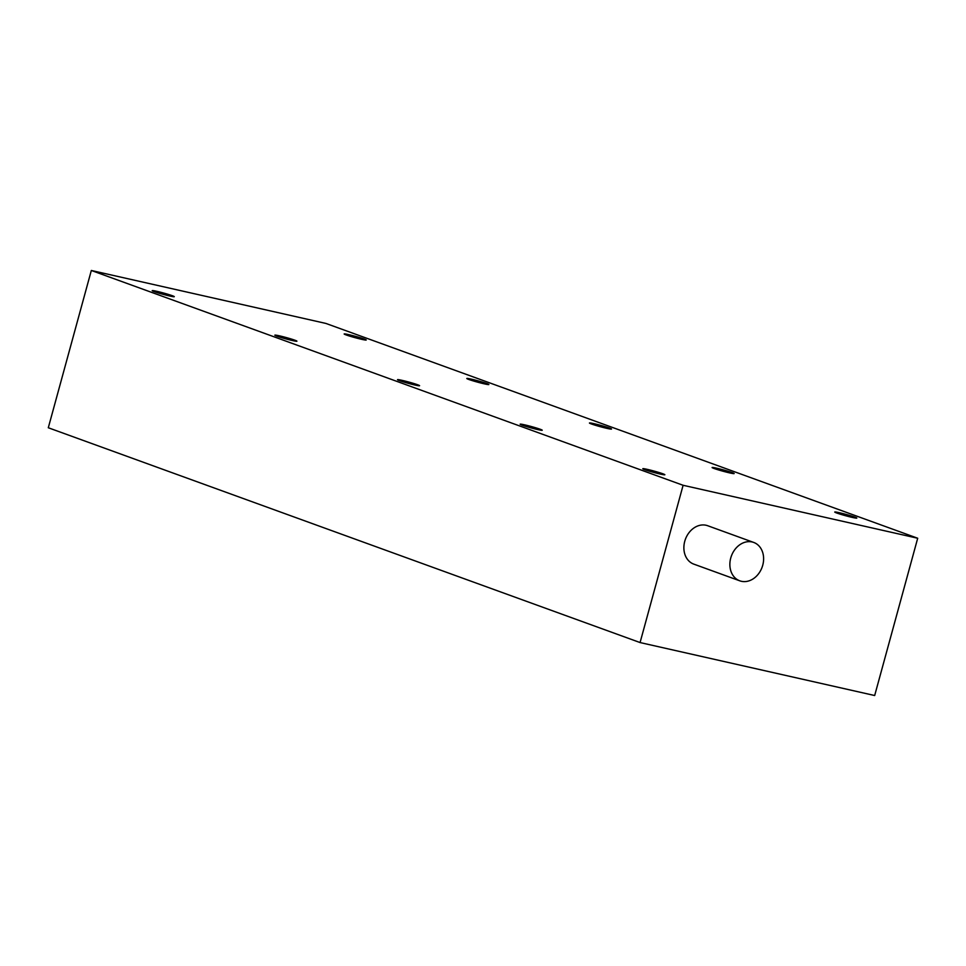 <?xml version="1.0" encoding="UTF-8"?>
<svg xmlns="http://www.w3.org/2000/svg" width="966" height="966" viewBox="0 0 966 966"><rect width="100%" height="100%" fill="white"/><g stroke="black" fill="none" stroke-linecap="round" stroke-linejoin="round"><path stroke-width="1.45" d="M729.572 472.881A11.435 0.688 15.3 0 0 734.16 473.557A11.435 0.688 15.3 0 0 728.243 471.299A11.435 0.688 15.3 0 0 716.7 468.208A11.435 0.688 15.3 0 0 712.099 467.52A11.435 0.688 15.3 0 0 718.016 469.778A11.435 0.688 15.3 0 0 729.572 472.881M537.627 429.556A11.435 0.688 15.3 0 0 542.216 430.232A11.435 0.688 15.3 0 0 536.299 427.974A11.435 0.688 15.3 0 0 524.755 424.871A11.435 0.688 15.3 0 0 520.155 424.195A11.435 0.688 15.3 0 0 526.072 426.453A11.435 0.688 15.3 0 0 537.627 429.556M660.273 474.065A11.435 0.688 15.3 0 0 664.862 474.753A11.435 0.688 15.3 0 0 658.945 472.495A11.435 0.688 15.3 0 0 647.401 469.391A11.435 0.688 15.3 0 0 642.801 468.715A11.435 0.688 15.3 0 0 648.717 470.973A11.435 0.688 15.3 0 0 660.273 474.065M852.217 517.402A11.435 0.688 15.3 0 0 856.806 518.078A11.435 0.688 15.3 0 0 850.889 515.82A11.435 0.688 15.3 0 0 839.345 512.717A11.435 0.688 15.3 0 0 834.745 512.04A11.435 0.688 15.3 0 0 840.662 514.298A11.435 0.688 15.3 0 0 852.217 517.402M762.742 565.231A20.419 16.35 109.9 0 0 753.709 542.433A20.419 16.35 109.9 0 0 730.743 558.01A20.419 16.35 109.9 0 0 739.775 580.82A20.419 16.35 109.9 0 0 762.742 565.231M753.709 542.433L707.716 525.733A20.419 16.35 109.9 0 0 684.749 541.322A20.419 16.35 109.9 0 0 693.781 564.12L739.775 580.82M414.982 385.036A11.435 0.688 15.3 0 0 419.57 385.712A11.435 0.688 15.3 0 0 413.653 383.454A11.435 0.688 15.3 0 0 402.098 380.363A11.435 0.688 15.3 0 0 397.509 379.674A11.435 0.688 15.3 0 0 403.426 381.932A11.435 0.688 15.3 0 0 414.982 385.036M292.336 340.515A11.435 0.688 15.3 0 0 296.924 341.191A11.435 0.688 15.3 0 0 291.007 338.933A11.435 0.688 15.3 0 0 279.452 335.842A11.435 0.688 15.3 0 0 274.863 335.154A11.435 0.688 15.3 0 0 280.78 337.424A11.435 0.688 15.3 0 0 292.336 340.515M169.69 295.994A11.435 0.688 15.3 0 0 174.278 296.671A11.435 0.688 15.3 0 0 168.362 294.413A11.435 0.688 15.3 0 0 156.806 291.321A11.435 0.688 15.3 0 0 152.217 290.645A11.435 0.688 15.3 0 0 158.134 292.903A11.435 0.688 15.3 0 0 169.69 295.994M606.926 428.361A11.435 0.688 15.3 0 0 611.514 429.037A11.435 0.688 15.3 0 0 605.597 426.779A11.435 0.688 15.3 0 0 594.042 423.688A11.435 0.688 15.3 0 0 589.453 422.999A11.435 0.688 15.3 0 0 595.37 425.269A11.435 0.688 15.3 0 0 606.926 428.361M484.28 383.84A11.435 0.688 15.3 0 0 488.868 384.516A11.435 0.688 15.3 0 0 482.952 382.258A11.435 0.688 15.3 0 0 471.396 379.167A11.435 0.688 15.3 0 0 466.807 378.491A11.435 0.688 15.3 0 0 472.724 380.749A11.435 0.688 15.3 0 0 484.28 383.84M361.634 339.32A11.435 0.688 15.3 0 0 366.223 340.008A11.435 0.688 15.3 0 0 360.306 337.738A11.435 0.688 15.3 0 0 348.75 334.647A11.435 0.688 15.3 0 0 344.162 333.97A11.435 0.688 15.3 0 0 350.078 336.228A11.435 0.688 15.3 0 0 361.634 339.32M917.7 538.243L874.677 695.52L640.072 642.559L683.107 485.282L917.7 538.243L325.928 323.441L91.323 270.48L683.107 485.282M91.323 270.48L48.3 427.757L640.072 642.559"/></g></svg>
